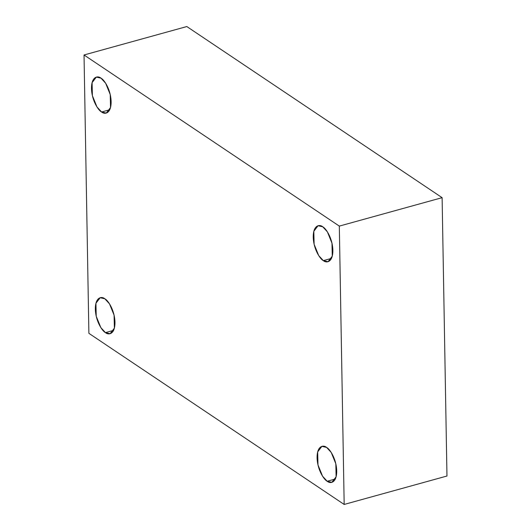 <?xml version="1.0" encoding="UTF-8"?>
<svg xmlns="http://www.w3.org/2000/svg" width="531" height="531" viewBox="0 0 531 531"><rect width="100%" height="100%" fill="white"/><g stroke="black" fill="none" stroke-linecap="round" stroke-linejoin="round"><path stroke-width="0.8" d="M331.483 258.378L323.339 260.628L328.025 261.717L332.267 256.161L331.975 243.165L327.388 231.861L322.755 226.81C325.616 228.058 332.519 237.702 332.871 250.307C332.957 262.732 326.226 263.237 323.339 260.628C320.478 259.387 313.575 249.743 313.224 237.138C313.137 224.713 319.868 224.208 322.755 226.81L318.069 225.728L313.828 231.277L314.12 244.273L318.706 255.577L323.339 260.628L331.483 258.378M109.744 109.744L101.6 111.995L106.28 113.083L110.528 107.527L110.229 94.531L105.642 83.228L101.009 78.176C103.87 79.424 110.78 89.069 111.132 101.673C111.211 114.099 104.488 114.603 101.6 111.995C98.739 110.753 91.836 101.109 91.485 88.504C91.398 76.079 98.122 75.575 101.009 78.176L96.33 77.095L92.089 82.65L92.381 95.64L96.967 106.943L101.6 111.995L109.744 109.744M113.594 330.368L105.45 332.618L110.136 333.7L114.377 328.151L114.085 315.155L109.492 303.851L104.859 298.8C107.727 300.048 114.63 309.686 114.981 322.297C115.068 334.722 108.337 335.227 105.45 332.618C102.589 331.371 95.686 321.726 95.334 309.122C95.248 296.696 101.979 296.192 104.859 298.8L100.18 297.718L95.938 303.267L96.23 316.264L100.817 327.567L105.45 332.618L113.594 330.368M335.333 479.002L327.196 481.252L331.875 482.334L336.116 476.785L335.824 463.789L331.238 452.485L326.605 447.434C329.466 448.682 336.369 458.319 336.72 470.931C336.807 483.356 330.076 483.86 327.196 481.252C324.335 480.004 317.425 470.36 317.073 457.755C316.987 445.33 323.718 444.825 326.605 447.434L321.919 446.345L317.677 451.901L317.969 464.897L322.563 476.201L327.196 481.252L335.333 479.002M344.174 504.45L88.889 333.335L84.031 54.978L186.826 26.55L84.031 54.978L339.316 226.1L442.111 197.665L186.826 26.55L442.111 197.665L339.316 226.1L344.174 504.45L446.969 476.022L344.174 504.45L339.316 226.1L84.031 54.978L88.889 333.335L344.174 504.45M446.969 476.022L442.111 197.665L446.969 476.022"/></g></svg>
